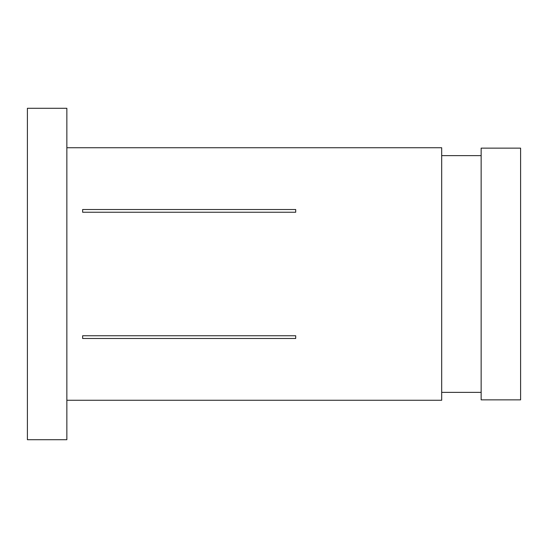 <?xml version="1.0" encoding="UTF-8"?>
<svg xmlns="http://www.w3.org/2000/svg" width="548" height="548" viewBox="0 0 548 548"><rect width="100%" height="100%" fill="white"/><g stroke="black" fill="none" stroke-linecap="round" stroke-linejoin="round"><path stroke-width="0.82" d="M27.4 274L27.4 439.715L66.856 439.715L66.856 108.285L27.4 108.285L27.4 274M481.144 274L481.144 399.862L520.6 399.862L520.6 148.138L481.144 148.138L481.144 274M66.856 147.741L441.688 147.741L441.688 400.259L66.856 400.259M295.701 338.493L295.701 335.76L295.701 338.493L82.638 338.493L82.638 335.76L82.638 338.493M295.701 335.76L82.638 335.76M295.701 209.507L295.701 212.24L82.638 212.24L82.638 209.507L295.701 209.507L295.701 212.24M82.638 212.24L82.638 209.507M441.688 392.368L481.144 392.368M441.688 155.632L481.144 155.632"/></g></svg>
